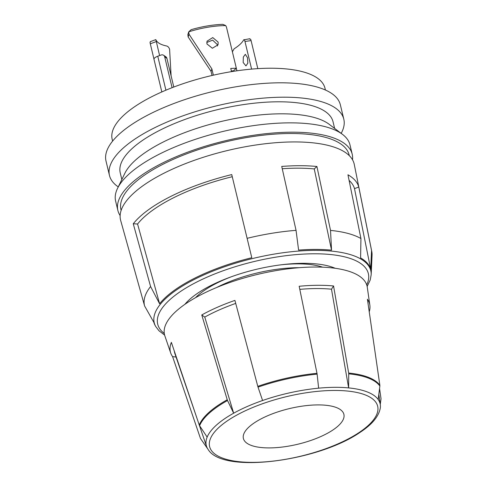 <?xml version="1.0" encoding="UTF-8"?>
<svg xmlns="http://www.w3.org/2000/svg" width="487" height="487" viewBox="0 0 487 487"><rect width="100%" height="100%" fill="white"/><g stroke="black" fill="none" stroke-linecap="round" stroke-linejoin="round"><path stroke-width="0.73" d="M243.177 62.513L243.336 57.028L245.32 54.313L247.506 57.722L247.834 63.182L245.953 65.897L243.177 62.513M217.47 45.979L217.33 44.603L212.649 40.135L206.78 42.466M206.914 43.927L207.024 41.194L212.764 37.584L218.139 42.138L218.048 44.81L212.362 48.243L206.914 43.927M171.107 75.838L169.598 49.242C168.965 47.44 167.954 46.35 166.572 45.967A43.769 15.505 166.5 0 1 155.907 39.831L155.943 40.348M212.04 75.479L211.054 71.376L188.14 36.951L187.854 34.559L188.755 31.819L189.035 34.23L211.863 68.904L213.367 75.175M191.148 29.683L188.755 31.819A50.1 17.745 166.5 0 1 225.731 25.592L222.827 24.35A49.735 17.617 -13.5 0 0 191.148 29.683M133.255 223.764A119.23 42.235 166.5 0 1 153.131 206.537A119.23 42.235 166.5 0 1 231.739 174.583L251.791 257.726A111.626 39.538 166.5 0 0 178.205 287.64A111.626 39.538 166.5 0 0 159.596 303.772L150.586 286.526L133.255 223.764L137.571 224.02A114.695 40.628 -13.5 0 1 232.25 176.72M367.149 286.484L370.23 279.952L371.173 274.753A111.371 39.447 -13.5 0 0 300.059 250.957A111.371 39.447 -13.5 0 0 178.601 288.517A111.371 39.447 -13.5 0 0 155.706 326.479L155.256 325.687A111.626 39.538 166.5 0 1 153.892 322.431A111.626 39.538 166.5 0 1 153.88 322.376L144.609 305.988A116.813 41.377 -13.5 0 1 150.586 286.526M118.256 186.886A120.496 42.686 -13.5 0 1 109.472 175.454A120.496 42.686 -13.5 0 1 135.855 138.448A120.496 42.686 -13.5 0 1 261.61 98.277A120.496 42.686 -13.5 0 1 343.81 119.193A120.496 42.686 -13.5 0 1 341.168 133.365M343.81 119.193L340.352 104.808A120.496 42.686 166.5 0 0 258.159 83.892A120.496 42.686 166.5 0 0 132.403 124.063A120.496 42.686 166.5 0 0 106.014 161.069L109.472 175.454M325.413 90.016L324.981 88.214A109.423 38.759 166.5 0 0 250.336 69.215A109.423 38.759 166.5 0 0 136.141 105.697A109.423 38.759 166.5 0 0 112.18 139.3L112.613 141.102M120.131 215.571A120.496 42.686 -13.5 0 1 117.872 210.457L115.632 201.125A120.496 42.686 -13.5 0 1 117.513 188.408L124.836 173.342A109.423 38.759 -13.5 0 1 147.086 151.28A109.423 38.759 -13.5 0 1 329.157 124.282L342.519 134.388A120.496 42.686 -13.5 0 1 349.97 144.864L352.211 154.202A120.496 42.686 -13.5 0 1 352.521 159.779M121.835 179.514L120.24 172.867A109.423 38.759 -13.5 0 1 144.201 139.264A109.423 38.759 -13.5 0 1 258.396 102.781A109.423 38.759 -13.5 0 1 333.041 121.78L334.636 128.428M117.513 188.408A120.496 42.686 -13.5 0 1 142.015 164.119A120.496 42.686 -13.5 0 1 342.519 134.388M117.872 210.457A120.496 42.686 -13.5 0 1 144.262 173.457A120.496 42.686 -13.5 0 1 270.017 133.28A120.496 42.686 -13.5 0 1 352.211 154.202M121.123 210.439L120.953 209.72A117.337 41.559 -13.5 0 1 146.642 173.689A117.337 41.559 -13.5 0 1 269.098 134.57A117.337 41.559 -13.5 0 1 349.136 154.939L349.307 155.657M231.295 276.793A74.882 26.523 166.5 0 0 205.678 289.503A74.882 26.523 166.5 0 0 195.518 297.697M335.159 268.276A85.432 30.261 166.5 0 0 198.653 292.559A85.432 30.261 166.5 0 0 184.859 304.357M332.578 430.216A51.677 18.305 166.5 0 0 343.895 414.346A51.677 18.305 166.5 0 0 308.642 405.373A51.677 18.305 166.5 0 0 254.707 422.6A51.677 18.305 166.5 0 0 243.39 438.47A51.677 18.305 166.5 0 0 278.643 447.443A51.677 18.305 166.5 0 0 332.578 430.216M208.205 449.55A89.383 31.661 -13.5 0 1 208.119 449.428A89.383 31.661 -13.5 0 1 206.561 446.39A89.383 31.661 -13.5 0 1 207.145 437.113L199.591 425.717A3.166 2.867 -157.7 0 1 199.238 425.005A94.399 33.439 -13.5 0 1 218.986 404.746A94.399 33.439 -13.5 0 1 227.24 399.76A3.166 1.826 -119.1 0 0 227.532 400.515A94.222 33.378 166.5 0 0 219.296 405.494A94.222 33.378 166.5 0 0 199.591 425.717M380.262 404.411L380.986 399.151A3.166 2.867 22.3 0 0 380.98 398.39L379.55 388.553M369.231 311.808A102.459 36.294 166.5 0 0 369.852 305.185L367.283 287.251A104.151 36.89 166.5 0 0 297.612 267.826A104.151 36.89 166.5 0 0 187.312 302.689A104.151 36.89 166.5 0 0 164.85 335.853L170.7 352.996A102.459 36.294 166.5 0 0 172.587 356.618L200.358 438.136A3.166 2.928 144.4 0 0 200.705 438.817L208.034 449.306M201.758 314.961L204.771 317.086L233.657 413.207A89.383 31.661 -13.5 0 1 262.584 400.509L258.031 387.128A3.166 0.797 -109.2 0 1 257.793 386.349L234.923 300.406A102.459 36.294 166.5 0 0 201.758 314.961L227.24 399.76M262.584 400.509A89.383 31.661 -13.5 0 1 318.638 388.176A89.383 31.661 -13.5 0 1 348.631 387.908L348.729 373.846A3.166 2.07 -84.4 0 0 348.662 373.042L333.552 285.966A102.459 36.294 166.5 0 0 299.17 286.271L316.988 373.322A3.166 1.102 -95.4 0 1 317.116 374.132A94.222 33.378 166.5 0 0 258.031 387.128M369.852 305.185A102.459 36.294 166.5 0 0 367.411 299.231L379.86 385.266A3.166 2.928 -35.6 0 1 379.866 386.045A94.222 33.378 166.5 0 0 348.729 373.846M144.609 305.988L127.15 243.634A119.23 42.235 166.5 0 0 127.168 243.695L120.679 220.508A120.131 42.552 -13.5 0 1 146.837 183.069A120.131 42.552 -13.5 0 1 272.951 142.953A120.131 42.552 -13.5 0 1 354.274 164.429L371.776 251.511A116.813 41.377 -13.5 0 1 372.05 255.2L371.173 274.753M247.073 238.338A116.813 41.377 -13.5 0 1 296.053 230.351L281.736 166.432A119.23 42.235 166.5 0 1 316.915 166.487L314.243 168.928L331.537 250.154A111.626 39.538 166.5 0 0 298.598 250.099L296.053 230.351M371.776 251.511A116.813 41.377 -13.5 0 0 371.538 250.507L358.773 187.002A119.23 42.235 166.5 0 0 347.949 174.778L360.934 238.527A116.813 41.377 -13.5 0 0 330.527 230.412L316.915 166.487M163.608 55.262L165.836 56.766A3.166 2.812 124.1 0 1 166.907 58.349L164.685 56.839A3.166 2.812 -55.9 0 0 163.608 55.262A3.166 2.812 -55.9 0 0 161.142 55.001L157.764 56.236A6.331 2.24 166.5 0 0 155.383 57.387A6.331 2.24 166.5 0 0 153.989 59.298A50.1 17.745 166.5 0 0 154.05 59.566L161.824 91.946L153.989 59.298M155.907 39.831L159.602 55.567M153.977 59.152L149.996 42.515L150.41 41.882M164.685 56.839L172.088 87.69M166.907 58.349L173.792 87.039M249.466 39.003L250.665 39.307L251.079 40.579L257.812 68.637M236.317 68.29L236.919 70.81M251.079 40.579L244.973 41.498C244.553 39.824 244.127 39.283 243.701 39.873A43.769 15.505 166.5 0 1 234.083 48.84L232.579 51.488M249.788 38.735L243.701 39.873M244.973 41.498L251.602 69.105M225.731 25.592L226.443 27.029L236.341 68.265A50.1 17.745 -13.5 0 0 230.747 68.448L231.514 71.638M231.343 70.932A43.769 15.505 166.5 0 1 233.352 70.901L236.341 68.265M199.238 425.005L171.369 342.367A102.459 36.294 166.5 0 0 170.7 352.996M299.803 289.363A98.52 34.9 -13.5 0 1 331.495 289.199L348.631 387.908A89.383 31.661 -13.5 0 1 378.168 399.48L379.866 386.045M207.145 437.113A89.383 31.661 -13.5 0 1 225.84 417.931A89.383 31.661 -13.5 0 1 233.657 413.207L227.532 400.515M318.638 388.176L317.116 374.132M378.168 399.48A89.383 31.661 -13.5 0 1 380.298 404.679A89.383 31.661 -13.5 0 1 380.292 408.094C378.746 416.507 371.916 424.652 359.796 432.535C318.072 461.335 222.583 474.222 208.119 449.428M333.552 285.966L331.495 289.199M204.771 317.086A98.52 34.9 -13.5 0 1 235.72 303.413M172.587 356.618L176.069 357.056M197.284 419.21L174.906 353.653A98.52 34.9 -13.5 0 1 174.334 351.164M299.17 267.698A74.882 26.523 166.5 0 0 216.66 287.507M322.637 267.174A74.882 26.523 166.5 0 0 281.267 264.794M371.538 250.507L370.723 269.354A111.626 39.538 166.5 0 0 360.593 257.909L360.934 238.527M330.527 230.412L331.537 250.154M137.571 224.02L159.596 303.772M349.106 180.433A114.695 40.628 -13.5 0 1 354.506 188.658L370.723 269.354M358.773 187.002L354.506 188.658M282.247 168.733A114.695 40.628 -13.5 0 1 314.243 168.928M211.863 68.904L211.054 71.376M366.711 284.871A108.315 38.37 166.5 0 0 308.234 253.891A108.315 38.37 166.5 0 0 181.414 290.879A108.315 38.37 166.5 0 0 164.277 333.467M228.537 420.044A86.412 30.608 166.5 0 0 240.042 461.798A86.412 30.608 166.5 0 0 358.742 432.773A86.412 30.608 166.5 0 0 347.237 391.018A86.412 30.608 166.5 0 0 228.537 420.044M257.793 386.349A94.399 33.439 -13.5 0 1 316.988 373.322M348.662 373.042A94.399 33.439 -13.5 0 1 379.86 385.266M157.764 56.236L165.909 90.186M189.035 34.23L188.14 36.951M156.242 41.584L150.288 43.806M155.706 326.479L158.945 330.716L164.618 335.105M206.561 446.39L199.384 425.358M380.298 404.679L378.819 394.336M150.215 41.712L155.797 39.63"/></g></svg>
